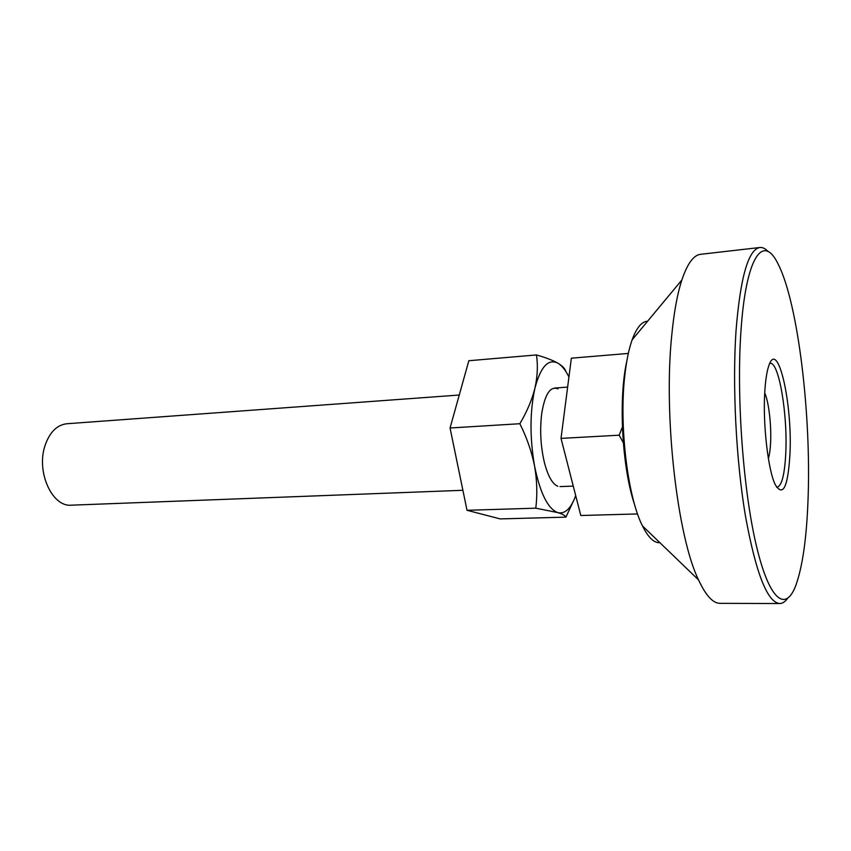 <?xml version="1.0" encoding="UTF-8"?>
<svg xmlns="http://www.w3.org/2000/svg" width="851" height="851" viewBox="0 0 851 851"><rect width="100%" height="100%" fill="white"/><g stroke="black" fill="none" stroke-linecap="round" stroke-linejoin="round"><path stroke-width="1.28" d="M634.75 505.1C622.092 468.561 618.23 399.108 626.762 361.388M450.051 428L467.018 510.292L500.197 518.908L565.926 517.131C565.33 515.632 562.607 514.121 557.756 512.6L535.79 508.185C537.481 494.537 537.066 480.507 534.577 466.093C531.684 451.647 526.78 437.531 519.844 423.724C526.939 411.778 531.971 399.938 534.928 388.184C537.513 376.45 538.023 365.366 536.47 354.941L468.837 360.728L450.051 428L519.844 423.724M557.99 388.875C550.342 385.801 544.906 394.045 541.704 413.607C539.725 430.106 540.63 446.445 544.427 462.636C548.001 476.198 552.459 484.07 557.809 486.261M574.34 499.08L565.926 517.131M467.018 510.292L535.79 508.185M565.904 371.579C565.149 368.781 562.522 366.004 558.043 363.26C552.842 360.313 545.651 357.537 536.47 354.941M568.936 376.993C565.575 370.206 561.937 365.622 558.043 363.26C548.374 358.292 540.672 366.611 534.928 388.184C529.833 411.703 529.716 437.68 534.577 466.093C540.172 493.293 547.895 508.792 557.756 512.6C564.979 514.281 570.957 508.621 575.691 495.612M776.612 487.208L777.069 487.24C781.729 485.932 784.611 474.815 785.739 453.891C787.866 415.437 778.984 361.59 770.187 363.377L769.73 363.451M789.888 455.306C787.824 487.463 782.941 497.218 775.208 484.549C768.091 470.178 762.773 424.33 764.751 392.46C765.411 380.876 766.708 372.142 768.634 366.26C777.729 336.996 792.834 404.672 789.888 455.306M808.003 500.601C811.45 415.916 798.153 303.041 778.133 264.087C763.273 232.983 745.689 256.289 740.849 332.688C736.402 398.247 743.348 491.506 756.496 546.257C769.623 601.38 785.877 612.401 795.972 585.031C802.567 566.319 806.578 538.183 808.003 500.601M659.887 542.683C654.057 543.119 648.26 537.534 642.473 525.918C627.687 497.229 618.954 425.383 624.772 375.812C626.389 361.132 628.836 349.144 632.133 339.836C636.591 327.656 641.739 321.465 647.579 321.252M787.537 598.476C785.069 601.817 782.452 603.508 779.654 603.54C767.294 602.306 755.879 573.085 745.423 515.876C736.062 460.136 732.285 385.588 736.009 330.943C740.349 277.277 748.306 249.46 759.869 247.503C762.645 247.226 765.443 248.609 768.262 251.662M779.654 603.54L719.999 603.338C712.968 603.359 705.819 595.54 698.533 579.893C677.396 536.853 663.482 416.66 671.62 336.602C673.854 312.987 677.258 294.116 681.864 279.99C687.363 263.629 693.618 255.077 700.607 254.311L759.869 247.503M459.253 395.024L66.857 423.745C57.006 424.904 49.752 432.117 45.103 445.381C35.912 471.571 52.134 507.313 71.388 505.175L462.901 490.293M637.516 513.94L580.797 515.504L561.022 438.393L571.361 358.186L627.985 353.463L628.155 354.218M623.315 442.733L619.188 435.191L622.389 427.085M561.022 438.393L619.188 435.191M768.368 458.476C769.485 454.86 770.219 449.775 770.57 443.211C771.559 425.787 768.804 401.768 764.719 392.917M642.473 525.918L698.533 579.893M632.133 339.836L681.864 279.99M560.001 486.602L573.255 486.102M554.522 388.056L567.638 387.099"/></g></svg>
